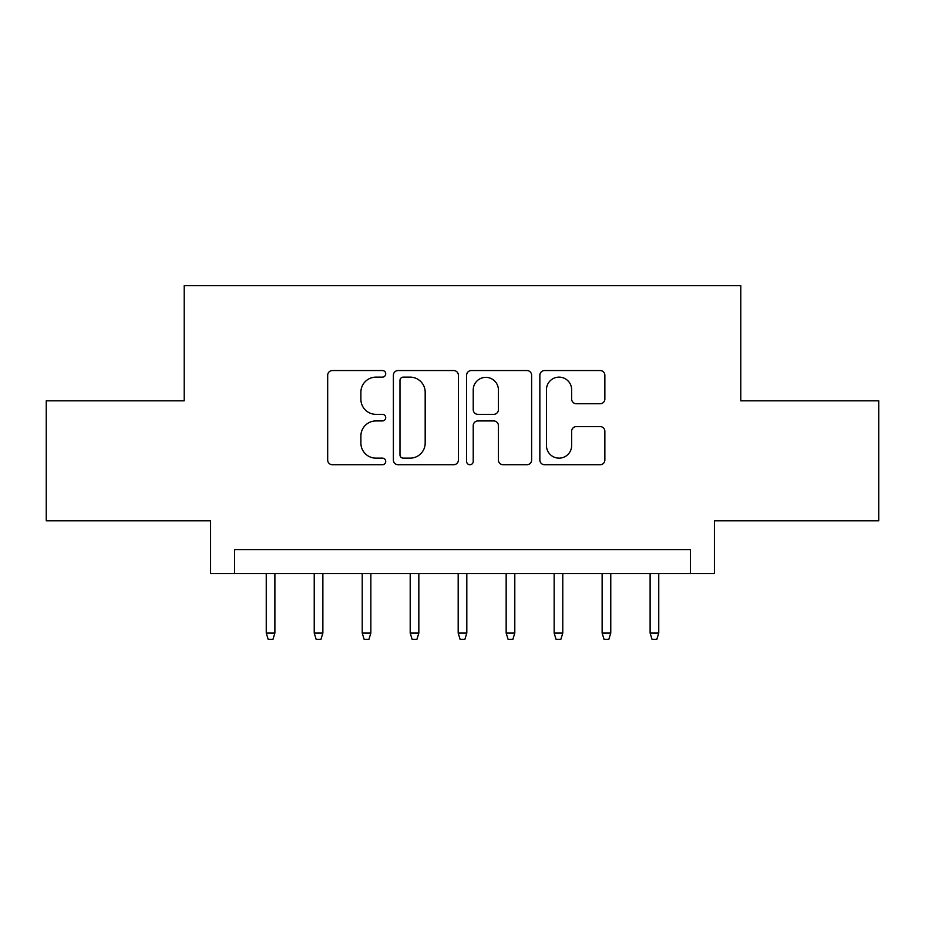 <?xml version="1.0" encoding="UTF-8"?>
<svg xmlns="http://www.w3.org/2000/svg" width="925" height="925" viewBox="0 0 925 925"><rect width="100%" height="100%" fill="white"/><g stroke="black" fill="none" stroke-linecap="round" stroke-linejoin="round"><path stroke-width="1.39" d="M385.725 373.839A3.295 3.295 0 0 0 382.43 370.543L332.387 370.543A4.706 4.706 0 0 0 327.681 375.249L327.681 460.026A4.706 4.706 0 0 0 332.387 464.732L382.43 464.732A3.295 3.295 0 0 0 385.725 461.436A3.295 3.295 0 0 0 382.43 458.141L375.955 458.141A15.066 15.066 0 0 1 360.889 443.075L360.889 435.999A15.066 15.066 0 0 1 375.955 420.933L382.43 420.933A3.295 3.295 0 0 0 385.725 417.637A3.295 3.295 0 0 0 382.43 414.342L375.955 414.342A15.066 15.066 0 0 1 360.889 399.265L360.889 392.2A15.066 15.066 0 0 1 375.955 377.134L382.43 377.134A3.295 3.295 0 0 0 385.725 373.839M600.14 403.739A4.706 4.706 0 0 0 604.857 399.033L604.857 375.249A4.706 4.706 0 0 0 600.14 370.543L544.571 370.543A4.706 4.706 0 0 0 539.853 375.249L539.853 460.026A4.706 4.706 0 0 0 544.571 464.732L600.14 464.732A4.706 4.706 0 0 0 604.857 460.026L604.857 431.293A4.706 4.706 0 0 0 600.14 426.587L576.356 426.587A4.706 4.706 0 0 0 571.65 431.293L571.65 445.538A12.603 12.603 0 0 1 559.047 458.141A12.603 12.603 0 0 1 546.455 445.538L546.455 389.726A12.603 12.603 0 0 1 559.047 377.134A12.603 12.603 0 0 1 571.65 389.726L571.65 399.033A4.706 4.706 0 0 0 576.356 403.739L600.14 403.739M690.42 573.581L714.412 573.581L714.412 520.798L878.75 520.798L878.75 400.837L740.798 400.837L740.798 285.686L184.202 285.686L184.202 400.837L46.25 400.837L46.25 520.798L210.588 520.798L210.588 573.581L690.42 573.581L690.42 549.589L234.58 549.589L234.58 573.581M458.384 375.249A4.706 4.706 0 0 0 453.666 370.543L398.097 370.543A4.706 4.706 0 0 0 393.379 375.249L393.379 460.026A4.706 4.706 0 0 0 398.097 464.732L453.666 464.732A4.706 4.706 0 0 0 458.384 460.026L458.384 375.249M471.334 370.543L526.903 370.543A4.706 4.706 0 0 1 531.621 375.249L531.621 460.026A4.706 4.706 0 0 1 526.903 464.732L503.119 464.732A4.706 4.706 0 0 1 498.413 460.026L498.413 425.639A4.706 4.706 0 0 0 493.707 420.933L477.924 420.933A4.706 4.706 0 0 0 473.218 425.639L473.218 461.436A3.295 3.295 0 0 1 469.923 464.732A3.295 3.295 0 0 1 466.616 461.436L466.616 375.249A4.706 4.706 0 0 1 471.334 370.543M403.277 377.134A3.295 3.295 0 0 0 399.982 380.429L399.982 454.846A3.295 3.295 0 0 0 403.277 458.141L410.099 458.141A15.066 15.066 0 0 0 425.176 443.075L425.176 392.2A15.066 15.066 0 0 0 410.099 377.134L403.277 377.134M498.413 389.968A12.603 12.603 0 0 0 485.81 377.365A12.603 12.603 0 0 0 473.218 389.968L473.218 409.625A4.706 4.706 0 0 0 477.924 414.342L493.707 414.342A4.706 4.706 0 0 0 498.413 409.625L498.413 389.968M274.887 633.082L272.968 639.314L268.169 639.314L266.25 633.082L274.887 633.082L274.887 573.581M266.25 633.082L266.25 573.581M322.871 633.082L320.952 639.314L316.153 639.314L314.234 633.082L322.871 633.082L322.871 573.581M314.234 633.082L314.234 573.581M370.856 633.082L368.936 639.314L364.138 639.314L362.218 633.082L370.856 633.082L370.856 573.581M362.218 633.082L362.218 573.581M418.84 633.082L416.921 639.314L412.122 639.314L410.203 633.082L418.84 633.082L418.84 573.581M410.203 633.082L410.203 573.581M466.813 633.082L464.893 639.314L460.107 639.314L458.187 633.082L466.813 633.082L466.813 573.581M458.187 633.082L458.187 573.581M514.797 633.082L512.878 639.314L508.079 639.314L506.16 633.082L514.797 633.082L514.797 573.581M506.16 633.082L506.16 573.581M562.782 633.082L560.862 639.314L556.064 639.314L554.144 633.082L562.782 633.082L562.782 573.581M554.144 633.082L554.144 573.581M610.766 633.082L608.847 639.314L604.048 639.314L602.129 633.082L610.766 633.082L610.766 573.581M602.129 633.082L602.129 573.581M658.75 633.082L656.831 639.314L652.032 639.314L650.113 633.082L658.75 633.082L658.75 573.581M650.113 633.082L650.113 573.581"/></g></svg>
